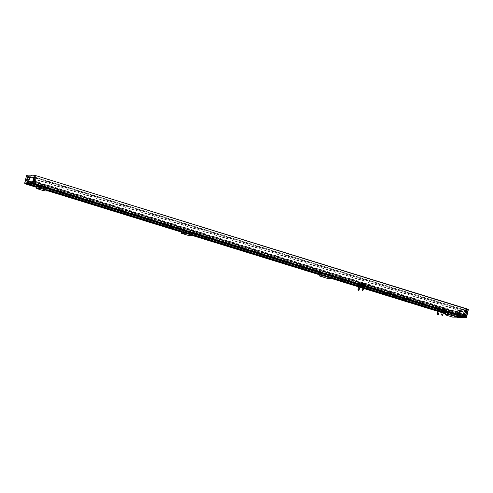 <?xml version="1.0" encoding="UTF-8"?>
<svg xmlns="http://www.w3.org/2000/svg" width="493" height="493" viewBox="0 0 493 493"><rect width="100%" height="100%" fill="white"/><g stroke="black" fill="none" stroke-linecap="round" stroke-linejoin="round"><path stroke-width="0.37" stroke-dasharray="2.46 1.85" d="M364.573 283.555L362.971 283.309L364.573 283.555M364.469 284.011L362.866 283.771L364.469 284.011M364.382 284.011L363.021 283.808L364.382 284.011M364.198 284.818L362.842 284.615L364.198 284.818M364.222 284.818L362.799 284.609L364.222 284.818M364.124 285.09L362.811 284.886L364.124 285.09M364.087 286.735L362.571 286.39M363.914 286.803L362.7 286.532M363.926 286.735L362.712 286.464M443.158 308.538L444.766 308.784L443.158 308.538M443.053 309L444.661 309.24L443.053 309M443.139 309L444.501 309.203L443.139 309M442.96 309.807L444.316 310.011L442.96 309.807M442.936 309.807L444.359 310.023L442.936 309.807M442.911 310.072L444.23 310.276L442.911 310.072M443.792 311.73L442.276 311.385M443.62 311.804L442.406 311.527M443.632 311.73L442.418 311.459M359.477 283.493L361.079 283.734L359.477 283.493M359.372 283.95L360.975 284.196L359.372 283.95M359.459 283.956L360.821 284.159L359.459 283.956M359.274 284.757L360.636 284.966L359.274 284.757M359.249 284.757L360.679 284.979L359.249 284.757M359.231 285.028L360.543 285.231L359.231 285.028M360.112 286.686L358.596 286.341M359.933 286.753L358.719 286.476M359.952 286.686L358.738 286.408M438.862 307.687L440.471 307.934L438.862 307.687M438.758 308.15L440.366 308.39L438.758 308.15M438.844 308.15L440.206 308.359L438.844 308.15M438.665 308.957L440.021 309.16L438.665 308.957M438.641 308.957L440.064 309.179L438.641 308.957M438.616 309.228L439.935 309.425L438.616 309.228M439.497 310.88L437.981 310.541M437.913 310.522L439.318 310.96L438.111 310.676M439.337 310.886L438.123 310.608M458.465 315.218L27.503 182.034L27.528 181.553L458.878 314.854L458.465 315.218L459.02 315.384L458.416 315.606L458.2 316.586L458.712 316.746M458.632 316.666L458.878 314.854M458.182 316.58L457.054 316.364L457.362 315.002L458.595 315.384M26.462 184.012L26.659 183.223L29.309 184.043L27.09 183.304L33.197 183.451L464.153 316.635L464.215 315.07L464.665 314.941L464.104 314.935L463.802 315.563A0.703 0.357 -72.8 0 0 463.623 315.304A0.703 0.357 -72.8 0 0 463.223 315.557L463.204 314.928L461.664 314.423L464.104 314.935M464.498 317.591L464.708 316.808L464.153 316.635L464.665 314.941M27.09 183.304L27.497 181.529L28.058 181.529L28.07 182.157A0.703 0.357 107.2 0 1 28.477 181.905A0.703 0.357 107.2 0 1 28.656 182.163L28.951 181.541L31.669 181.566L31.681 182.194A0.703 0.357 107.2 0 1 32.088 181.942A0.703 0.357 107.2 0 1 32.267 182.2L32.563 181.578L33.123 181.584L34.609 182.305L33.376 181.923L33.241 183.057L32.643 183.279L32.439 184.068M28.656 182.163L28.717 180.968L27.855 181.134L27.67 181.923L28.07 182.157M32.723 183.359L33.123 181.584M32.267 182.2L32.328 181.005L31.466 181.165L31.281 181.96L31.681 182.194M28.951 181.541L29.87 182.046L28.058 181.529M32.563 181.578L33.481 182.083L31.669 181.566M464.628 314.916L33.284 181.609M463.204 314.928L460.493 314.904L460.191 315.526A0.703 0.357 -72.8 0 0 460.012 315.267A0.703 0.357 -72.8 0 0 459.612 315.52L459.593 314.891L458.052 314.386L460.493 314.904M459.593 314.891L459.032 314.885M443.928 311.071L444.581 309.259L442.634 308.821L444.378 309.29L443.971 311.071L443.164 310.676L443.571 308.901M439.51 310.208L439.898 308.427L439.657 310.22L440.28 308.396L438.339 307.971L440.083 308.439L439.676 310.22L440.058 308.439M386.438 292.164L385.532 292.022L386.672 292.287L386.031 293.945M388.398 292.774L387.492 292.632L388.638 292.891L387.991 294.549M390.524 292.503L389.618 292.361L390.764 292.62L390.123 294.278L389.217 294.136L390.123 294.278M402.294 295.979L401.931 295.88L402.294 295.979M446.381 309.696L446.011 309.598L446.381 309.696M422.489 302.474L422.119 302.375L422.489 302.474M458.416 314.349L458.046 314.251L458.416 314.349M408.487 298.148L408.118 298.049L408.487 298.148M456.678 314.016L456.308 313.918L456.678 314.016M402.306 296.238L401.943 296.145L402.306 296.238M374.045 288.59L373.676 288.491L374.045 288.59M333.958 275.119L333.588 275.02L333.958 275.119M342.863 278.804L342.493 278.705L342.863 278.804M320.635 271.002L320.265 270.904L320.635 271.002M368.641 286.458L368.271 286.359L368.641 286.458M341.008 277.294L340.638 277.195L341.008 277.294M62.469 192.178L62.1 192.079L62.469 192.178M415.34 300.268L414.97 300.169L415.34 300.268M404.716 297.994L404.346 297.895L404.716 297.994M341.267 278.163L340.903 278.064L341.267 278.163M442.917 308.569L442.548 308.47L442.917 308.569M361.474 283.623L361.104 283.524L361.474 283.623M171.946 226.01L171.582 225.911L171.946 226.01M374.507 287.647L374.138 287.548L374.507 287.647M389.901 292.99L389.538 292.897L389.901 292.99M367.747 285.558L367.377 285.459L367.747 285.558M345.87 279.593L345.501 279.494L345.87 279.593M387.985 291.794L387.615 291.696L387.985 291.794M378.47 289.527L378.1 289.434L378.47 289.527M395.731 293.951L395.361 293.853L395.731 293.951M316.235 270.608L315.865 270.515L316.235 270.608M382.13 290.007L381.761 289.909L382.13 290.007M395.041 294.586L394.671 294.487L395.041 294.586M382.1 289.631L381.73 289.533L382.1 289.631M394.197 294.592L393.833 294.5L394.197 294.592M361.338 283.358L360.968 283.259L361.338 283.358M61.249 191.703L60.879 191.604L61.249 191.703M384.793 291.708L384.423 291.609L384.793 291.708M311.644 269.005L311.28 268.907L311.644 269.005M435.485 306.473L435.116 306.375L435.485 306.473M205.433 236.184L205.07 236.092L205.433 236.184M362.651 283.543L362.281 283.45L362.651 283.543M354.134 281.355L353.764 281.256L354.134 281.355M207.128 236.899L206.758 236.8L207.128 236.899M326.428 272.789L326.058 272.691L326.428 272.789M409.578 299.51L409.208 299.417L409.578 299.51M360.74 284.264L358.947 283.789L360.74 284.264M364.561 284.097L362.928 283.82L364.869 284.251L364.561 284.097L364.154 285.878L363.458 285.687L363.865 283.913M464.258 316.722L461.596 316.697M457.714 316.438L445.487 312.661L457.714 316.438M443.558 312.063L442.369 311.693L443.558 312.063M439.608 310.843L437.926 310.325L439.608 310.843M363.772 287.407L362.583 287.037L363.772 287.407M358.614 285.811L360.297 286.328L358.608 285.811M332.208 277.651L319.982 273.874L332.208 277.651M194.156 234.988L181.929 231.211L194.156 234.988M49.343 190.236L37.117 186.459L49.343 190.236M360.358 286.045L358.645 285.657M353.727 283.13L353.364 283.031L353.727 283.13M362.244 285.324L361.88 285.225L362.244 285.324M435.079 308.254L434.709 308.156L435.079 308.254M360.931 285.139L360.562 285.04L360.931 285.139M381.699 291.406L381.329 291.308L381.699 291.406M381.73 291.782L381.36 291.683L381.73 291.782M395.331 295.732L394.961 295.634L395.331 295.732M387.578 293.575L387.215 293.477L387.578 293.575M367.34 287.339L366.977 287.24L367.34 287.339M374.101 289.428L373.731 289.329L374.101 289.428M361.067 285.398L360.697 285.299L361.067 285.398M442.511 310.35L442.141 310.251L442.511 310.35M414.94 302.049L414.57 301.95L414.94 302.049M340.601 279.075L340.232 278.976L340.601 279.075M320.228 272.777L319.865 272.678L320.228 272.777M333.551 276.893L333.182 276.801L333.551 276.893M401.906 298.019L401.536 297.92L401.906 298.019M456.278 315.791L455.908 315.693L456.278 315.791M408.081 299.929L407.717 299.83L408.081 299.929M422.082 304.255L421.712 304.156L422.082 304.255M445.974 311.471L445.61 311.379L445.974 311.471M401.894 297.76L401.524 297.661L401.894 297.76M364.204 284.245L363.803 286.02L364.524 284.288L364.111 286.069L364.456 286.063L364.154 285.878L364.549 284.097M363.803 286.02L364.173 284.239M363.951 284.19L363.772 286.014M363.544 285.971L363.933 284.19M363.021 283.906L362.595 285.675L363.002 283.9L362.601 285.681L363.532 285.971M362.836 285.583L363.261 283.808L362.595 285.675M363.594 283.857L363.187 285.638L362.879 285.589L363.273 283.808L362.854 285.589M363.187 285.638L363.624 283.863M363.846 283.906L363.218 285.638M363.859 285.786L364.278 284.011L363.859 285.786M443.657 309.185L443.256 310.96L443.916 311.065M443.256 310.96L443.645 309.179M442.862 308.791L442.233 310.615L443.238 310.96M442.979 308.797L442.492 310.572M443.558 308.895L443.152 310.676L442.615 310.584M444.082 310.96L444.316 310.011M444.125 310.984L444.52 309.197L444.131 310.984M444.175 311.021L444.581 309.259M444.168 311.052L444.575 309.265L444.168 311.052M444.131 311.065L444.544 309.284L444.125 311.065M444.107 311.071L444.501 309.29M444.07 311.071L444.47 309.29L444.07 311.071M439.436 310.196L439.836 308.415L439.497 310.202M439.041 310.128L439.436 308.347L439.041 310.128L439.429 310.196M438.037 309.832L439.029 310.128M440.113 308.439L439.75 310.22M189.078 235.66L189.614 233.405L182.083 231.075L189.614 233.405L194.384 233.448L186.853 231.118L184.622 231.1M452.636 317.11L453.172 314.848L445.641 312.525L453.172 314.848L457.942 314.898L450.411 312.568L448.18 312.55M324.912 273.788L322.675 273.763L324.918 273.788L332.448 276.111L324.912 273.788M327.136 278.329L327.58 276.179L320.136 273.738L327.666 276.068L332.448 276.111L332.411 276.77L332.51 276.253L327.666 276.068L327.198 278.329M42.047 186.366L39.81 186.348L42.047 186.366L49.583 188.696L42.047 186.366M44.265 190.908L44.801 188.653L37.271 186.323L44.801 188.653L49.583 188.696L49.547 189.355M439.596 310.214L440.002 308.433M439.534 310.208L439.941 308.427M439.466 310.202L439.873 308.421M439.078 310.134L439.485 308.359M438.998 310.115L439.399 308.341M438.659 310.042L439.066 308.261M438.209 308.754L438.388 307.94M437.938 309.752L438.363 307.946M438.024 309.715L438.45 307.934M438.111 309.715L438.517 307.934L438.135 309.715M438.16 309.715L438.567 307.94L438.141 309.715M438.222 309.721L438.591 307.94M438.283 309.727L438.684 307.946M438.351 309.733L438.752 307.959M438.739 309.801L439.14 308.02M438.819 309.82L439.226 308.039M439.596 310.029L439.996 308.248M439.836 310.134L440.224 308.347L439.799 310.115M439.879 310.183L440.286 308.408M439.861 310.152L440.267 308.378M444.002 311.071L444.403 309.296M443.946 311.071L444.353 309.29M443.891 311.065L444.261 309.284M443.829 311.058L444.236 309.277M443.762 311.052L444.168 309.271M443.373 310.984L443.78 309.21M443.287 310.972L443.694 309.191M442.326 310.676L442.708 308.889M442.264 310.645L442.696 308.883M442.634 308.821L442.233 310.602L442.646 308.809M442.289 310.572L442.683 308.791M442.307 310.565L442.726 308.784M442.406 310.565L442.806 308.784M442.646 310.584L443.047 308.809M443.034 310.652L443.435 308.871M443.115 310.67L443.521 308.889M364.869 284.251L364.463 286.032L364.851 284.233M364.469 286.045L364.814 284.301M364.561 284.295L364.154 286.076L364.543 284.295M364.074 286.063L364.481 284.282M362.528 285.632L362.934 283.851L362.546 285.644M362.928 283.82L362.528 285.601L362.984 283.802M362.916 285.595L363.323 283.814M364.179 285.891L364.586 284.11M364.117 285.866L364.524 284.085M364.838 284.227L364.432 286.002L364.814 284.208M364.376 285.971L364.61 285.016M364.185 286.076L364.592 284.295M364.056 286.063L364.456 284.282M363.748 286.014L364.154 284.233M363.828 286.026L364.235 284.245M363.668 285.995L364.068 284.214M363.495 285.958L363.902 284.184M363.581 285.977L363.988 284.202M363.088 285.854L363.489 284.079M363.162 285.878L363.569 284.097M362.811 285.767L363.212 283.993M362.873 285.792L363.273 284.011M362.959 283.876L362.558 285.65L362.984 283.894M362.805 285.583L363.212 283.802M362.934 285.595L363.341 283.82M363.242 285.644L363.643 283.863M363.162 285.632L363.563 283.851M363.323 285.663L363.729 283.882M363.495 285.7L363.896 283.919M363.409 285.681L363.816 283.9M363.902 285.798L364.309 284.023M363.828 285.78L364.228 283.999M326.021 274.57L325.657 274.472L326.021 274.57M443.829 310.855L444.23 309.08M443.891 310.88L444.292 309.099M443.946 310.898L444.353 309.123M443.996 310.923L444.403 309.142M444.045 310.941L444.446 309.16M444.045 311.071L444.452 309.296M443.694 311.04L444.094 309.265M443.614 311.028L444.02 309.253M443.54 311.015L443.94 309.24M443.46 311.003L443.86 309.222M443.207 310.954L443.608 309.173M443.121 310.929L443.527 309.154M443.034 310.91L443.441 309.129M442.954 310.892L443.355 309.111M442.874 310.867L443.275 309.093M442.794 310.849L443.201 309.068M442.72 310.824L443.121 309.043M442.646 310.8L443.053 309.025M442.578 310.781L442.985 309M442.517 310.756L442.924 308.982M442.461 310.738L442.862 308.957M442.406 310.719L442.813 308.938M442.363 310.695L442.763 308.92M442.246 310.627L442.652 308.846L442.233 310.615M442.363 310.565L442.763 308.784M442.714 310.596L443.121 308.815M442.788 310.608L443.195 308.828M442.868 310.621L443.275 308.84M442.948 310.633L443.355 308.858M443.201 310.689L443.608 308.908M443.287 310.707L443.688 308.926M443.367 310.726L443.774 308.945M443.453 310.744L443.854 308.969M443.534 310.769L443.94 308.988M443.614 310.793L444.014 309.012M443.688 310.812L444.094 309.031M443.762 310.836L444.162 309.056M439.534 310.005L439.935 308.23M439.651 310.048L440.058 308.267M439.707 310.072L440.107 308.291M439.75 310.091L440.157 308.31M439.399 310.189L439.799 308.408M439.325 310.177L439.725 308.402M439.245 310.165L439.645 308.384M439.164 310.152L439.565 308.371M438.912 310.097L439.312 308.322M438.825 310.079L439.232 308.304M438.739 310.06L439.146 308.279M438.579 310.017L438.98 308.236M438.499 309.998L438.906 308.217M438.425 309.974L438.825 308.193M438.351 309.949L438.758 308.174M438.283 309.931L438.69 308.15M438.222 309.906L438.628 308.131M438.166 309.887L438.567 308.107M438.111 309.863L438.517 308.088M438.067 309.844L438.474 308.07M438.419 309.746L438.825 307.965M438.493 309.758L438.899 307.977M438.573 309.77L438.98 307.989M438.653 309.783L439.06 308.008M438.906 309.838L439.312 308.057M438.992 309.857L439.392 308.076M439.078 309.875L439.479 308.094M439.158 309.894L439.565 308.119M439.238 309.918L439.645 308.137M439.318 309.937L439.719 308.162M439.392 309.961L439.799 308.18M439.466 309.986L439.867 308.205M386.081 293.964L386.487 292.183M388.046 294.567L388.447 292.787M390.173 294.296L390.579 292.515M364.241 285.909L364.641 284.128M364.29 285.928L364.697 284.153M364.339 285.952L364.74 284.171M364.376 286.082L364.783 284.301M364.339 286.082L364.74 284.301M364.296 286.082L364.697 284.301M364.241 286.082L364.647 284.301M363.982 286.051L364.389 284.27M363.908 286.039L364.315 284.264M363.415 285.94L363.816 284.165M363.329 285.922L363.735 284.141M363.249 285.903L363.649 284.122M363.008 285.835L363.415 284.054M362.94 285.811L363.341 284.036M362.749 285.749L363.156 283.968M362.7 285.724L363.101 283.95M362.651 285.706L363.058 283.925M362.521 285.613L362.928 283.832M362.614 285.576L363.014 283.795M362.651 285.576L363.058 283.795M362.7 285.576L363.101 283.795M362.749 285.576L363.15 283.802M363.008 285.607L363.409 283.826M363.082 285.62L363.489 283.839M363.575 285.718L363.982 283.937M363.661 285.737L364.068 283.956M363.748 285.755L364.148 283.98M363.982 285.823L364.382 284.042M364.05 285.848L364.456 284.067M464.708 316.808L465.312 316.586L465.466 315.452L34.609 182.305L34.3 183.667L32.643 183.279M465.139 316.808L33.068 183.285M26.215 183.217L458.28 316.74L26.215 183.217L27.442 183.599L27.75 182.237L26.523 181.855L26.949 181.862L27.361 180.845L26.832 180.949L26.844 180.444A0.703 0.357 107.2 0 1 26.881 180.728L27.361 180.845M33.395 181.929L465.004 315.446L465.072 314.423L465.534 314.54L465.768 314.035A0.703 0.357 -72.8 0 0 465.602 314.318L465.072 314.423M33.487 180.863L32.957 181.091L33.69 181.104L34.683 176.716L33.629 180.82L33 180.9L32.932 181.917L33.376 181.923M31.188 182.133L31.983 182.053A0.703 0.357 -72.8 0 0 31.823 181.862A0.703 0.357 -72.8 0 0 31.46 182.053M31.349 182.133L31.983 182.053M463.223 315.557L463.666 314.522L464.449 314.7L464.27 315.495L463.802 315.563M459.612 315.52L460.055 314.491L460.789 314.497L460.659 315.458L460.191 315.526M459.864 315.625L459.92 315.538A0.703 0.357 107.2 0 1 460.277 315.347A0.703 0.357 107.2 0 1 460.444 315.545L460.462 315.631M28.274 176.568L32.772 175.212L28.156 176.845L34.048 176.932L33.906 177.437L28.323 177.381L28.274 176.568L27.497 176.562L26.456 181.147L27.232 181.153M26.197 183.211L26.523 181.855M28.169 177.049L29.863 177.726L28.97 181.27L27.214 180.845L27.935 178.059L34.029 178.041L33.906 177.437M28.323 177.381L28.403 177.985L34.011 178.041L33.142 180.9L35.367 181.239A0.703 0.357 -72.8 0 1 35.471 181.079L35.354 180.654L35.471 181.079M33.006 180.9L35.071 181.332L33.148 180.9M32.218 182.139L32.094 182.447L32.328 182.2M32.988 181.208L33.764 181.214L33.721 180.487A0.703 0.357 -72.8 0 0 33.536 180.789M33.777 180.432A0.703 0.357 -72.8 0 0 33.721 180.487L35.274 180.999M34.085 179.07A0.703 0.357 -72.8 0 0 34.029 179.125L33.789 180.191A0.703 0.357 -72.8 0 0 33.82 180.247M35.847 179.692L35.903 179.452A0.881 0.444 107.2 0 1 36.162 178.33L36.211 178.096A0.881 0.444 107.2 0 1 36.199 177.671L35.453 181.202A0.881 0.444 107.2 0 1 35.539 181.054L35.595 180.814A0.881 0.444 107.2 0 1 35.847 179.692L34.005 179.15A0.703 0.357 -72.8 0 0 33.777 180.167L35.354 180.654M34.362 177.018L34.393 177.443A0.703 0.357 -72.8 0 1 34.362 177.073L34.337 176.907M34.362 177.073L36.143 177.726A0.703 0.357 -72.8 0 0 36.174 177.985L35.897 178.281L36.211 178.096M35.971 177.936L34.393 177.443M34.393 177.708A0.703 0.357 -72.8 0 0 34.337 177.763L34.097 178.83A0.703 0.357 -72.8 0 0 34.128 178.885M35.897 178.281L34.319 177.794A0.703 0.357 -72.8 0 0 34.085 178.805L35.878 179.347L35.792 179.717M26.881 180.728L28.662 181.171A0.703 0.357 -72.8 0 0 28.631 181.011L28.884 180.986A0.881 0.444 107.2 0 1 28.908 181.134L27.343 180.672M28.643 181.011L28.502 180.586L28.631 181.011M28.421 180.931L26.844 180.444M26.924 180.099L27.152 179.082A0.703 0.357 107.2 0 1 26.924 180.099L28.502 180.586M28.951 179.655L28.81 179.224L29.192 179.631A0.881 0.444 107.2 0 1 28.939 180.752L28.884 180.986M28.73 179.569L27.152 179.082M27.109 179.002A0.703 0.357 -72.8 0 1 27.14 179.058L27.54 176.839L28.261 176.876M27.232 178.737L27.46 177.726A0.703 0.357 107.2 0 1 27.232 178.737L28.81 179.224M29.26 178.293L29.118 177.868L29.506 178.269A0.881 0.444 107.2 0 1 29.247 179.39L29.192 179.631M29.038 178.213L27.46 177.726M27.54 177.375L27.861 176.876L29.734 177.609L27.737 177.012A0.703 0.357 107.2 0 1 27.54 177.375L29.118 177.868M26.456 181.147L27.14 179.058M27.497 176.562L27.398 177.455M27.294 180.839L28.76 181.27L26.813 180.839M28.391 182.102L28.372 182.022A0.703 0.357 -72.8 0 0 28.212 181.825A0.703 0.357 -72.8 0 0 27.848 182.016L28.539 182.102M31.379 182.127L32.063 182.336M33.764 181.214L34.806 176.63L33.912 176.901M34.806 176.63L34.029 176.623M29.863 177.726L27.62 176.956M26.758 180.752L26.745 180.339M33.641 180.82L33.721 180.487M33.419 180.9L35.305 181.332L35.632 180.777M34.436 177.529A0.703 0.357 -72.8 0 1 34.405 177.474L34.51 177.024M33.894 177.215L28.138 177.16L33.894 177.227M28.28 177.369L28.612 177.899L34.455 177.77L28.539 177.862L33.69 178.115L28.2 177.93M29.642 182.003L29.82 181.646L29.87 182.046M30.467 182.053L30.43 181.658L27.855 181.134M34.079 182.09L34.042 181.689L33.481 182.083M33.253 182.04L33.432 181.683L31.466 181.165M33.906 176.932L36.026 177.671L33.918 177.104M35.595 180.814L35.564 180.703A0.703 0.357 -72.8 0 1 35.779 179.717M35.588 179.637L35.662 179.292M29.962 177.634L28.995 181.27L29.759 177.609A0.881 0.444 107.2 0 1 29.555 178.028L29.506 178.269M29.253 178.287A0.703 0.357 -72.8 0 1 29.025 179.273L29.247 179.39M29.488 177.665A0.703 0.357 -72.8 0 1 29.334 177.918L29.555 178.028M26.437 175.416L24.718 183.464M35.348 175.483L26.714 175.157L26.493 175.44L27.312 175.674L25.636 183.975M468.288 309.481L460.53 309.407L27.528 175.397L27.312 175.674L459.384 309.203L467.419 309.012M34.005 179.15L33.777 180.167M34.319 177.794L34.085 178.805M466.101 310.152L460.185 310.399L460.129 310.824L465.749 310.88L466.101 310.152L466.877 310.159L466.433 310.602A0.703 0.357 -72.8 0 0 466.464 310.972L466.575 310.547M466.464 310.972L464.887 310.485L464.807 310.83L466.384 311.317A0.703 0.357 -72.8 0 0 466.156 312.328L466.384 311.317M466.156 312.328L464.579 311.841L464.498 312.192L466.076 312.679A0.703 0.357 -72.8 0 0 465.848 313.69L466.076 312.679M465.848 313.955A0.703 0.357 107.2 0 0 465.793 314.01L464.27 313.203L464.19 313.548L465.768 314.035M459.421 314.398L458.65 314.589L459.568 310.085L460.345 310.091L459.704 310.399L458.977 314.392L457.165 313.597A0.703 0.357 107.2 0 0 457.134 313.431L457.208 313.055M458.952 314.251A0.703 0.357 107.2 0 0 458.915 313.967L459.303 314.676L459.02 315.384M465.99 310.627L464.233 310.202L463.469 313.573L465.219 314.423L465.62 311.44L459.994 311.373L459.716 310.898L465.497 310.824L465.577 311.428M459.994 311.373L459.414 314.201L458.527 314.67L459.568 310.085M459.433 314.368L457.35 313.474L458.952 314.281M463.389 315.656L464.289 315.668L464.166 315.976L463.87 315.563M462.514 314.466L462.514 314.109L464.406 314.534L462.508 314.103L462.286 314.423M460.678 315.631L460.554 315.939L460.259 315.526M459.649 315.619L459.636 315.933L459.778 315.619M458.903 314.429L458.903 314.072L460.795 314.497L458.866 314.066L458.675 314.386M466.255 312.439L466.168 312.359A0.703 0.357 107.2 0 0 466.199 312.414L466.526 311.243M465.891 313.776A0.703 0.357 107.2 0 1 465.86 313.714L466.199 312.414M458.872 313.887A0.703 0.357 107.2 0 1 458.903 313.942L458.829 314.281M459.18 312.525A0.703 0.357 107.2 0 1 459.211 312.587L458.971 313.647A0.703 0.357 107.2 0 1 458.909 313.702M459.488 311.169A0.703 0.357 107.2 0 1 459.519 311.225L459.279 312.291A0.703 0.357 107.2 0 1 459.223 312.346M459.692 310.479L459.612 310.904A0.703 0.357 107.2 0 0 459.809 310.535L459.858 310.442M466.877 310.159L465.836 314.744L465.059 314.737L32.982 181.239M465.836 314.744L465.91 313.961M465.201 314.423L463.66 313.536L465.614 314.46M466.507 310.461L465.971 310.461M463.475 315.656L463.531 315.575A0.703 0.357 107.2 0 1 463.895 315.384A0.703 0.357 107.2 0 1 464.055 315.582L464.073 315.662M460.672 315.662L459.704 315.847M460.326 310.399L460.345 310.091M459.303 314.676L458.527 314.67M466.039 310.461L466.433 310.547M466.409 311.293L466.168 312.359M465.793 314.01L465.712 314.349M459.833 310.479L460.363 310.183L459.686 310.424M460.006 311.582L465.762 311.638L460.006 311.594M461.695 314.417L462.508 314.103L461.781 314.269L464.449 314.7M458.083 314.38L458.268 314.059L460.838 314.663M457.147 313.08A0.881 0.444 -72.8 0 0 457.405 311.958L457.455 311.724A0.881 0.444 -72.8 0 0 457.714 310.602L457.769 310.362A0.881 0.444 -72.8 0 0 457.972 309.943L460.24 310.572M457.405 311.958L457.72 311.773L457.43 312.069A0.703 0.357 107.2 0 1 457.214 313.055M457.714 310.602L458.034 310.417L457.744 310.707A0.703 0.357 107.2 0 1 457.529 311.699M459.809 310.535L457.985 310.085A0.703 0.357 107.2 0 1 457.837 310.337M458.915 313.967L457.116 313.468A0.881 0.444 -72.8 0 0 457.097 313.32M457.646 312.124L459.223 312.611A0.703 0.357 107.2 0 1 458.989 313.622L457.412 313.135M457.954 310.763L459.531 311.249A0.703 0.357 107.2 0 1 459.303 312.266L457.72 311.773M458.034 310.417L459.612 310.904M464.233 310.202L464.412 310.005A0.881 0.444 -72.8 0 0 464.424 310.43L464.369 310.664A0.881 0.444 -72.8 0 0 464.11 311.786L464.061 312.026A0.881 0.444 -72.8 0 0 463.802 313.147L463.753 313.388A0.881 0.444 -72.8 0 0 463.66 313.536L464.227 310.005L466.433 310.602M465.602 314.318L463.864 313.659A0.703 0.357 107.2 0 1 463.968 313.499L463.753 313.388M464.19 313.548L463.802 313.147M464.498 312.192L464.061 312.026M464.055 313.123A0.703 0.357 107.2 0 1 464.283 312.137L464.11 311.786M464.807 310.83L464.369 310.664M464.363 311.767A0.703 0.357 107.2 0 1 464.591 310.781L464.424 310.43M464.412 310.005L464.64 310.152A0.703 0.357 107.2 0 0 464.677 310.405L464.887 310.485M458.558 317.751L460.431 309.191L468.276 309.351M460.209 309.475L458.453 317.202L457.621 316.962L459.384 309.203L460.209 309.475M457.714 317.504L457.621 316.962L24.662 183.131M459.223 312.611L458.989 313.622M459.531 311.249L459.303 312.266M460.191 310.405L457.954 309.943M27.177 180.956L459.242 314.485L27.158 180.956M320.012 273.837L319.587 275.889L327.272 278.249L332.048 278.28M181.954 231.174L181.529 233.226L189.146 235.666M184.61 231.094L186.865 231.125L194.396 233.448L194.359 234.107M445.05 314.663L452.777 317.036L453.24 314.996L458.015 315.039L457.917 315.557L457.954 314.898L450.411 312.568L448.168 312.544M445.512 312.624L445.099 314.78M457.553 317.067L452.703 317.116M37.141 186.422L36.716 188.474L44.333 190.914M363.212 289.878L361.998 289.601M442.825 314.891L441.71 314.596M359.144 289.847L358.023 289.551M438.53 314.041L437.414 313.745M440.064 309.179L440.175 308.439M440.274 308.421L439.879 310.171L440.261 308.427M439.805 310.122L440.212 308.341M440.021 308.261L439.62 310.035L440.033 308.261M439.263 308.045L438.856 309.826L439.275 308.051M439.177 308.026L438.776 309.807M438.788 309.807L439.189 308.033M438.782 307.959L438.382 309.74M438.388 309.74L438.795 307.959M438.715 307.952L438.308 309.727L438.727 307.952M438.647 307.946L438.246 309.721L438.659 307.946M437.944 309.733L438.351 307.959M439.029 308.248L438.622 310.029L439.016 308.248M439.362 308.335L438.961 310.109L439.349 308.328M439.978 308.433L439.571 310.214L439.966 308.433M440.039 308.439L439.633 310.214L440.027 308.439M443.472 308.877L443.071 310.658L443.484 308.883M443.078 308.809L442.677 310.59L443.09 308.815M442.554 310.578L442.954 308.797M442.831 308.784L442.431 310.565L442.837 308.791M442.739 308.784L442.338 310.565L442.745 308.784M442.276 310.652L442.677 308.871M443.743 309.197L443.336 310.978L443.731 309.197M444.138 309.265L443.731 311.046L444.125 309.265M444.205 309.277L443.805 311.058L444.193 309.277M363.705 286.002L364.105 284.227L363.723 286.008M363.119 285.866L363.526 284.085L363.131 285.872M362.836 285.78L363.242 283.999L362.848 285.78M363.286 285.657L363.692 283.876L363.267 285.65M27.503 182.034L26.949 181.862M27.485 181.751L27.121 181.634M464.948 315.218L464.585 315.107M33.241 181.806L32.877 181.695M28.773 181.141L30.424 182.009M463.531 314.694L461.738 314.454M32.094 182.447L31.176 182.441M28.483 182.416L27.565 182.404M36.094 178.355A0.703 0.357 -72.8 0 0 35.866 179.341M28.717 180.635A0.703 0.357 -72.8 0 0 28.945 179.649M28.206 176.648L27.479 176.642L26.48 181.03L27.207 181.042M26.782 180.173L27.053 178.977M27.09 178.811L27.361 177.616M27.768 182.096L28.452 182.299M27.848 182.016L28.372 182.022M34.245 177.344L34.455 177.77M28.656 177.714L28.465 177.289M34.411 177.955L34.054 178.207M28.274 178.152L28.612 177.899M32.384 181.177L34.035 182.046M27.984 180.962L30.412 181.652L28.717 180.968M31.595 180.999L34.023 181.689L32.328 181.005M33.099 180.728L34.991 181.159L35.755 177.788M36.248 178.035L34.307 176.938M466.526 310.689L34.461 177.166M465.706 314.318L33.635 180.789M463.247 315.964L464.166 315.976M459.636 315.933L460.554 315.939M466.125 310.263L466.853 310.27L465.854 314.657L460.105 316.235L465.127 314.651M465.947 313.794L466.218 312.605M463.512 315.686L464.123 315.693M459.901 315.656L460.511 315.656M464.055 315.582L463.531 315.575M460.444 315.545L459.92 315.538M465.287 310.91L459.488 310.855L465.293 311.138L465.632 310.658M459.852 310.602L459.488 310.855M459.445 311.04L459.655 311.465M465.435 311.521L465.244 311.095M464.196 310.035L463.402 313.536L465.164 314.257M459.92 314.657L458.126 314.423M461.664 314.423L461.91 314.096L463.666 314.522M458.052 314.386L458.866 314.066L460.055 314.491M459.414 314.201L457.578 313.517L458.342 310.146M458.151 309.943L457.35 313.474M458.687 317.245L458.7 317.769M458.817 317.646L466.23 317.788M458.847 314.251L26.776 180.721M459.673 310.627L27.602 177.098M465.312 316.586L33.241 183.057M465.521 315.68L33.45 182.151M465.226 314.54L33.154 181.011M465.534 314.54L33.462 181.017M34.405 176.938L466.477 310.467L34.387 176.938M459.846 310.399L27.774 176.87M458.921 314.479L26.85 180.949L458.903 314.472M459.297 314.707L27.226 181.184M459.193 315.163L458.835 315.052M458.416 315.606L26.345 182.083M458.213 316.512L26.141 182.989M457.67 316.629L445.444 312.852M443.515 312.254L442.32 311.89M363.729 287.598L362.54 287.234M360.247 286.525L358.565 286.002M332.165 277.849L319.939 274.065M194.113 235.179L181.886 231.402M49.3 190.427L37.074 186.65M28.612 184.037L26.714 183.451M457.59 316.968L445.364 313.191M443.435 312.599L442.246 312.229M439.245 311.299L438.049 310.929M363.655 287.943L362.46 287.573M359.927 286.79L358.534 286.359M332.091 278.188L319.865 274.41M194.032 235.525L181.812 231.741M49.226 190.773L37 186.989M27.392 184.025L26.634 183.79M457.325 317.165L445.308 313.456M443.38 312.858L442.184 312.488M439.183 311.564L437.994 311.194M363.594 288.202L362.404 287.832M359.865 287.049L358.676 286.679M331.82 278.379L319.803 274.669M193.767 235.716L181.751 232.006M48.955 190.964L36.938 187.254M456.586 317.159L445.259 313.659L456.567 317.159M443.33 313.061L442.141 312.691L443.33 313.067M439.14 311.767L437.944 311.397L439.134 311.773M363.551 288.405L362.355 288.035L363.544 288.411M359.822 287.253L358.627 286.889L359.822 287.259M331.086 278.372L319.76 274.872M193.028 235.709L181.701 232.209L193.009 235.709M48.215 190.957L36.889 187.457L48.197 190.957M464.461 317.369L32.39 183.846M464.535 317.03L32.464 183.507M322.958 273.849L324.788 273.868L324.671 274.379M324.825 274.428L324.942 273.898L332.473 276.228L332.356 276.752M184.906 231.186L186.736 231.205L186.619 231.716M186.773 231.765L186.89 231.235L194.421 233.565L194.304 234.089M193.995 235.629L189.22 235.586L189.682 233.546L194.458 233.59L194.341 234.101M448.464 312.636L450.294 312.654L450.177 313.166M450.331 313.215L450.448 312.685L457.979 315.009L457.861 315.538M40.093 186.434L41.923 186.453L41.806 186.964M41.96 187.013L42.078 186.483L49.608 188.813L49.491 189.337M49.528 189.349L49.645 188.837L44.869 188.794L44.407 190.834L49.183 190.865M364.956 284.245L365.06 283.783M362.866 283.771L362.971 283.309M362.842 284.615L363.021 283.808M364.222 286.599L364.654 285.028M362.54 286.082L362.799 284.609M444.661 309.24L444.766 308.784M442.572 308.766L442.677 308.31M442.548 309.61L442.732 308.803M444.002 311.256L444.359 310.023M442.32 310.738L442.504 309.604M360.975 284.196L361.079 283.734M358.886 283.721L358.99 283.259M360.636 284.966L360.821 284.159M358.867 284.56L359.046 283.758M360.389 285.928L360.679 284.979M358.676 285.533L358.818 284.56M440.366 308.39L440.471 307.934M438.277 307.915L438.382 307.459M440.021 309.16L440.206 308.359M438.252 308.76L438.437 307.952M358.947 283.789L358.547 285.57M360.894 284.233L360.488 286.008M409.202 301.285L409.609 299.504M408.802 301.192L409.208 299.417M326.052 274.564L326.458 272.783M325.657 274.472L326.058 272.691M206.752 238.667L207.159 236.893M206.351 238.575L206.758 236.8M353.764 283.124L354.165 281.343M353.364 283.031L353.764 281.256M362.281 285.318L362.682 283.537M361.88 285.225L362.281 283.45M205.063 237.959L205.464 236.178M204.663 237.866L205.07 236.092M435.109 308.248L435.516 306.467M434.709 308.156L435.116 306.375M311.274 270.78L311.675 268.999M310.873 270.688L311.28 268.907M384.417 293.477L384.823 291.702M384.022 293.39L384.423 291.609M60.873 193.472L61.28 191.697M60.473 193.379L60.879 191.604M360.962 285.133L361.369 283.352M360.562 285.04L360.968 283.259M393.827 296.367L394.227 294.586M393.426 296.275L393.833 294.5M381.73 291.4L382.13 289.619M381.329 291.308L381.73 289.533M394.671 296.361L395.072 294.58M394.271 296.268L394.671 294.487M381.761 291.776L382.161 289.995M381.36 291.683L381.761 289.909M315.859 272.382L316.266 270.602M315.458 272.29L315.865 270.515M395.361 295.726L395.762 293.945M394.961 295.634L395.361 293.853M378.094 291.301L378.501 289.52M377.693 291.209L378.1 289.434M387.615 293.569L388.016 291.788M387.215 293.477L387.615 291.696M345.494 281.361L345.901 279.586M345.094 281.269L345.501 279.494M367.371 287.333L367.778 285.552M366.977 287.24L367.377 285.459M389.532 294.765L389.938 292.984M389.131 294.672L389.538 292.897M374.132 289.422L374.538 287.641M373.731 289.329L374.138 287.548M171.576 227.778L171.977 226.004M171.176 227.686L171.582 225.911M361.098 285.392L361.505 283.611M360.697 285.299L361.104 283.524M442.541 310.344L442.948 308.563M442.141 310.251L442.548 308.47M340.897 279.938L341.298 278.157M340.497 279.845L340.903 278.064M404.34 299.762L404.747 297.982M403.94 299.67L404.346 297.895M414.97 302.043L415.371 300.262M414.57 301.95L414.97 300.169M62.1 193.946L62.5 192.165M61.699 193.854L62.1 192.079M340.632 279.069L341.039 277.288M340.232 278.976L340.638 277.195M368.265 288.232L368.672 286.451M367.864 288.14L368.271 286.359M320.259 272.771L320.666 270.996M319.865 272.678L320.265 270.904M342.487 280.572L342.894 278.798M342.087 280.486L342.493 278.705M333.582 276.887L333.989 275.112M333.182 276.801L333.588 275.02M373.669 290.365L374.076 288.584M373.269 290.272L373.676 288.491M401.937 298.012L402.337 296.231M401.536 297.92L401.943 296.145M456.308 315.785L456.709 314.004M455.908 315.693L456.308 313.918M408.112 299.923L408.518 298.142M407.717 299.83L408.118 298.049M458.04 316.118L458.447 314.343M457.64 316.031L458.046 314.251M422.113 304.249L422.519 302.468M421.712 304.156L422.119 302.375M446.005 311.465L446.411 309.69M445.61 311.379L446.011 309.598M401.924 297.754L402.325 295.973M401.524 297.661L401.931 295.88M386.272 294.062L386.672 292.287M385.125 293.803L385.532 292.022M388.231 294.672L388.638 292.891M387.085 294.407L387.492 292.632M390.364 294.395L390.764 292.62M389.217 294.136L389.618 292.361M30.492 182.046L28.736 180.974M27.503 176.605L26.486 181.091M26.48 180.974L27.454 176.679M33.653 180.869L33.746 180.45M34.535 176.851L33.604 180.943M33.795 180.222L34.054 179.088M34.109 178.86L34.362 177.726M34.418 177.498L34.535 176.969M28.15 177.93L33.77 177.985M32.347 181.011L34.103 182.083M35.632 180.758L35.94 179.415M35.94 179.397L36.248 178.053M36.229 177.671L34.319 176.938M28.132 176.882L29.956 177.616M457.578 317.03L457.153 317.165L457.578 317.03M466.853 310.214L465.83 314.694M465.879 314.62L466.853 310.325M457.707 316.475L455.575 317.147L457.707 316.475M458.798 314.337L458.891 313.912M459.729 310.362L458.804 314.454M458.946 313.684L459.199 312.556M459.254 312.328L459.513 311.194M460.129 310.824L465.472 310.824L465.62 311.44M457.06 313.382L458.995 314.361M457.942 309.949L457.06 313.357M464.455 310.011L466.384 310.461M468.35 309.592L468.208 309.271M331.062 278.372L319.754 274.878"/><path stroke-width="0.74" d="M362.571 286.39L364.087 286.735M362.7 286.532L363.914 286.803M363.643 286.599L363.212 289.878L361.998 289.601L362.712 286.464L363.643 286.599M442.276 311.385L443.792 311.73M442.406 311.527L443.62 311.804M441.71 314.596A0.622 0.622 0 0 0 442.307 315.36A0.622 0.622 0 0 0 442.917 314.873L441.71 314.596L442.418 311.459L443.632 311.73L442.825 314.891M358.596 286.341L360.112 286.686M358.719 286.476L359.933 286.753M358.023 289.551A0.622 0.622 0 0 0 358.627 290.309A0.622 0.622 0 0 0 359.237 289.829L358.023 289.551L358.738 286.408L359.952 286.686L359.144 289.847M437.981 310.541L439.497 310.88M438.111 310.676L442.32 311.89M437.414 313.745A0.622 0.622 0 0 0 438.012 314.509A0.622 0.622 0 0 0 438.622 314.023L437.414 313.745L438.123 310.608L439.337 310.886L438.53 314.041M461.596 316.697L458.182 316.58M458.73 316.752L457.714 316.438L458.73 316.752L458.533 317.541L464.529 317.597L32.452 184.074L24.915 183.735L32.365 183.809L34.436 175.225L35.323 175.471L34.504 175.243M445.487 312.661L443.558 312.063L445.487 312.661M442.369 311.693L439.608 310.843L442.369 311.693M437.926 310.325L363.772 287.407L437.926 310.319M362.583 287.037L360.297 286.334L362.583 287.037M358.608 285.811L332.208 277.651L358.614 285.811M319.982 273.874L194.156 234.988L319.988 273.874M181.929 231.211L49.343 190.236L181.929 231.211M37.117 186.459L29.297 184.043L37.117 186.459M358.645 285.657L360.358 286.045M409.172 301.291L408.802 301.192L409.172 301.291M206.721 238.674L206.351 238.575L206.721 238.674M205.033 237.965L204.663 237.866L205.033 237.965M311.243 270.786L310.873 270.688L311.243 270.786M384.386 293.483L384.022 293.39L384.386 293.483M60.842 193.478L60.473 193.379L60.842 193.478M393.796 296.373L393.426 296.275L393.796 296.373M394.64 296.367L394.271 296.268L394.64 296.367M315.828 272.389L315.458 272.29L315.828 272.389M378.063 291.308L377.693 291.209L378.063 291.308M345.464 281.367L345.094 281.269L345.464 281.367M389.501 294.771L389.131 294.672L389.501 294.771M171.546 227.784L171.176 227.686L171.546 227.784M340.866 279.944L340.497 279.845L340.866 279.944M404.309 299.769L403.94 299.67L404.309 299.769M62.069 193.952L61.699 193.854L62.069 193.952M368.234 288.239L367.864 288.14L368.234 288.239M342.456 280.579L342.087 280.486L342.456 280.579M373.639 290.371L373.269 290.272L373.639 290.371M387.991 294.549L387.085 294.407L387.991 294.549M386.031 293.945L385.125 293.803L386.031 293.945M439.799 310.115L438.067 309.715L437.926 310.572M184.622 231.1L181.942 231.162L184.61 231.094M448.18 312.55L445.499 312.611L448.168 312.544M322.675 273.763L320.111 273.732L319.612 276.006L320.111 273.732L322.662 273.757M39.81 186.348L37.129 186.409L39.797 186.342M35.348 175.483L467.376 308.994L465.263 317.603L32.458 184.074L33.191 184.08L33.629 183.519L35.391 175.754L34.325 175.471L32.261 183.593L24.81 183.519L26.437 175.416M34.399 175.231L26.677 175.151L34.436 175.225L26.677 175.151L24.687 183.125M466.575 317.301L468.35 309.592L467.463 309.284L35.323 175.471L468.208 309.271L466.082 317.843L458.558 317.751M25.636 183.975L36.889 187.457L24.866 183.729L24.662 183.131M457.325 317.165L458.533 317.541L457.714 317.504M324.394 276.049L332.066 278.292L327.136 278.329L319.618 276.006L324.394 276.049M319.593 275.994L327.149 278.329M327.198 278.329L331.949 278.385L332.411 276.77L332.048 278.28M189.146 235.666L181.566 233.343L186.268 233.244L194.014 235.629L189.078 235.66M186.619 231.716L186.268 233.244L181.492 233.214M181.954 231.174L184.906 231.186M445.099 314.78L449.986 314.725L457.455 317.165L452.679 317.122L445.124 314.793L445.518 312.605L448.464 312.636M445.512 312.624L445.124 314.793L452.648 317.116M452.703 317.116L457.455 317.165L457.917 315.557L457.553 317.067M41.529 188.634L49.201 190.877L44.278 190.914L36.753 188.591L41.529 188.634M36.728 188.579L44.284 190.914M44.333 190.914L49.084 190.964L49.547 189.355M32.569 183.199L466.594 317.319L468.35 309.592L467.419 309.012M32.261 183.593L465.263 317.603L466.119 317.849L466.594 317.319L466.316 317.708M458.7 317.769L456.586 317.159L458.669 317.775L466.23 317.788M458.78 316.974L457.67 316.629M445.444 312.852L443.515 312.254M437.913 310.522L363.729 287.598M362.54 287.234L360.247 286.525M358.565 286.002L332.165 277.849M319.939 274.065L194.113 235.179M181.886 231.402L49.3 190.427M37.074 186.65L28.612 184.037M458.706 317.313L457.59 316.968M445.364 313.191L443.435 312.599M442.246 312.229L439.245 311.299M438.049 310.929L363.655 287.943M362.46 287.573L359.927 286.79M358.676 285.533L358.54 286.371L332.091 278.188M319.865 274.41L194.032 235.525M181.812 231.741L49.226 190.773M37 186.989L27.392 184.025M445.308 313.456L443.38 312.858M442.184 312.488L439.183 311.564M437.994 311.194L363.594 288.202M362.404 287.832L359.865 287.049M358.676 286.679L331.82 278.379M319.803 274.669L193.767 235.716M181.751 232.006L48.955 190.964M36.938 187.254L26.462 184.012M445.259 313.659L443.33 313.061L445.259 313.665M442.141 312.691L439.14 311.767L442.135 312.698M437.944 311.397L363.551 288.405L437.944 311.403M362.355 288.035L359.822 287.253L362.355 288.041M331.062 278.372L358.627 286.895L331.086 278.372M319.76 274.872L193.028 235.709M48.197 190.957L181.701 232.215L48.215 190.957M324.671 274.379L324.326 275.907L319.55 275.864M332.356 276.752L332.011 278.268L324.48 275.938L324.825 274.428M320.012 273.825L322.958 273.849M194.304 234.089L193.959 235.605L186.428 233.275L186.773 231.765M193.995 235.617L194.341 234.101M181.498 233.195L181.96 231.155L181.479 233.201M450.177 313.166L449.826 314.694L445.056 314.645M457.861 315.538L457.516 317.048L449.986 314.725L450.331 313.215M41.806 186.964L41.455 188.492L36.685 188.443L37.148 186.403L40.093 186.434M49.491 189.337L49.146 190.853L41.615 188.523L41.96 187.013M49.183 190.865L49.528 189.349M361.998 289.601A0.622 0.622 0 0 0 362.472 290.346A0.622 0.622 0 0 0 363.212 289.878M443.903 311.705L444.002 311.256M442.221 311.422L442.32 310.738M360.149 286.741L360.389 285.928M439.534 310.935L439.781 310.103M460.105 316.235L457.578 317.03L460.105 316.235M459.285 315.982L457.707 316.475L459.285 315.982M319.754 274.878L193.009 235.709M181.56 233.337L189.121 235.672L193.897 235.716L194.359 234.107M36.667 188.449L37.129 186.409"/></g></svg>
